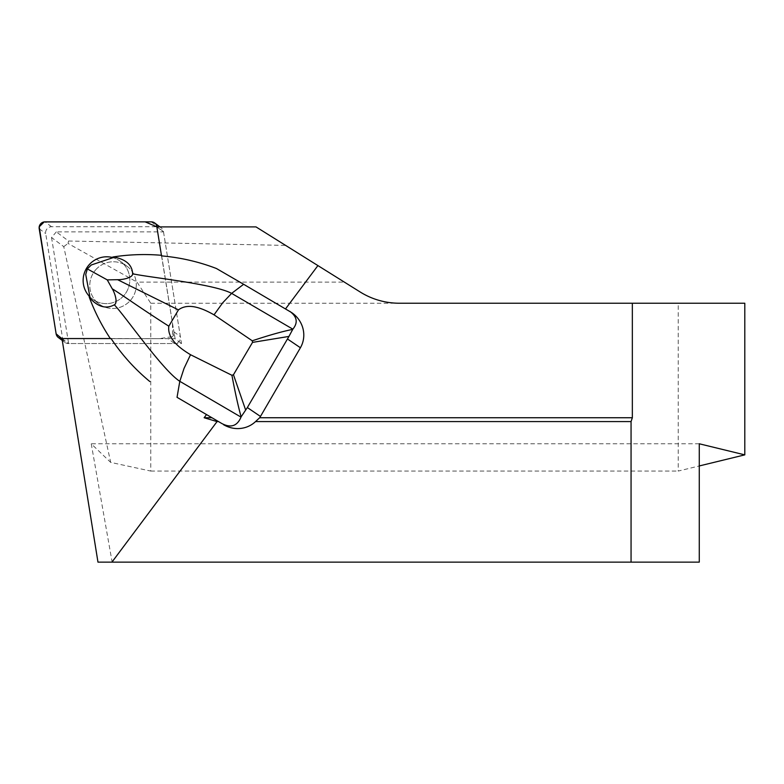 <?xml version="1.0" encoding="UTF-8"?>
<svg xmlns="http://www.w3.org/2000/svg" width="784" height="784" viewBox="0 0 784 784"><rect width="100%" height="100%" fill="white"/><g stroke="black" fill="none" stroke-linecap="round" stroke-linejoin="round"><path stroke-width="0.59" stroke-dasharray="3.92 2.94" d="M91.326 264.963A20.707 20.404 -53.2 0 0 85.73 274.449M113.023 257.662L111.769 257.426A23.491 23.128 126.8 0 1 125.068 294.118A23.491 23.128 126.8 0 1 89.072 295.94L89.915 296.881M95.442 270.108A23.491 23.128 126.8 0 1 127.106 266.315A23.491 23.128 126.8 0 1 131.575 298.978A23.491 23.128 126.8 0 1 96.569 301.86A23.491 23.128 126.8 0 1 95.442 270.108A23.491 23.128 -53.2 0 0 98.98 303.937A23.491 23.128 -53.2 0 0 131.575 298.978A23.491 23.128 -53.2 0 0 127.106 266.315A23.491 23.128 -53.2 0 0 95.442 270.108M56.33 231.878L51.538 237.513L63.759 246.646L110.681 462.393L150.753 471.066L150.753 303.232L137.033 282.113L344.352 282.113L285.601 245.402L68.551 241.011L56.33 231.878L163.513 231.878L156.849 226.899M285.601 245.402L255.996 226.899M68.551 241.011L68.022 243.432L137.033 282.113M63.759 246.646L68.022 243.432M51.538 237.513L68.62 343.529L181.496 343.529L163.513 231.878M97.971 562.138L112.141 562.138L91.238 443.783L110.681 462.393M61.965 338.551L68.62 343.529M150.753 303.232L399.37 303.232C385.258 303.143 372.184 299.39 360.17 291.991L344.352 282.113M399.37 303.232L678.229 303.232L678.229 471.066L699.269 465.951M150.753 471.066L678.229 471.066M285.592 308.818L288.414 310.474M291.628 312.581A27.058 25.892 34.1 0 0 290.119 311.62M112.141 562.138L699.269 562.138M699.269 443.783L91.238 443.783M744.8 303.232L678.229 303.232M216.433 268.51L285.523 308.916M175.097 338.737L173.989 331.887A5.87 5.782 126.8 0 1 168.158 338.737L175.097 338.737L181.496 343.529M111.063 338.551L168.06 338.668A5.87 5.782 -53.2 0 0 173.881 331.808A5.87 5.782 126.8 0 1 168.06 338.668L168.158 338.737M161.524 255.888L173.881 331.808L156.986 226.899L172.48 323.077L172.539 336.591L159.211 338.668L61.985 338.668L168.06 338.668L174.558 343.529L68.286 343.529A5.87 5.782 126.8 0 1 62.632 338.698L45.697 233.583A5.87 5.782 126.8 0 1 51.528 226.733L157.8 226.733A5.87 5.782 126.8 0 1 163.454 231.554L180.389 336.669A5.87 5.782 126.8 0 1 174.558 343.529M88.945 265.247A23.491 23.128 -53.2 0 0 92.473 299.076A23.491 23.128 -53.2 0 0 125.068 294.118A23.491 23.128 -53.2 0 0 120.609 261.454A23.491 23.128 -53.2 0 0 88.945 265.247M173.989 331.887L180.389 336.669M163.454 231.554L157.231 226.899M51.528 226.733L45.021 221.862M151.302 221.862L157.8 226.733M62.632 338.698L56.134 333.837M39.2 228.722L45.697 233.583M62.005 338.825L68.286 343.529M127.106 266.315L120.609 261.454L127.106 266.315M98.98 303.937L92.473 299.076L98.98 303.937M64.856 342.392L62.269 340.452M161.23 227.87L159.946 226.899"/><path stroke-width="1.18" d="M113.023 257.662L91.326 264.963L87.298 268.883L85.73 274.449L89.915 296.881A23.491 23.128 -53.2 0 1 113.023 257.662M177.037 397.321L221.803 423.507C230.8 428.24 237.209 426.104 241.021 417.117L179.801 381.318L177.037 397.321L221.803 423.507M206.447 414.658L204.134 417.745L211.68 417.745M149.822 381.543C134.819 369.107 121.902 354.78 111.063 338.551L61.965 338.551L97.971 562.138L111.936 562.138L217.05 421.586L218.295 421.586M111.936 562.138L631.061 562.138L631.061 421.586L632.345 417.745L632.345 303.232L744.8 303.232L744.8 454.867L699.269 443.783L699.269 562.138L631.061 562.138M260.474 416.441L247.352 407.553L241.129 416.823C238.16 406.22 235.092 392.372 231.937 375.291L190.532 354.721C180.947 348.9 167.021 339.286 168.834 326.193L178.438 309.886C188.983 301.948 204.124 309.268 214.042 314.835L222.685 302.81L231.633 293.373L243.648 284.288L291.628 312.581A27.058 25.892 34.1 0 1 300.409 347.743L260.474 416.441A27.058 25.892 34.1 0 1 259.651 417.745L255.535 421.586L631.061 421.586M255.535 421.586A27.058 25.892 34.1 0 1 223.587 424.712M217.05 421.586L204.134 417.745M243.648 284.288L216.433 268.51C198.773 261.729 180.467 257.524 161.524 255.888L156.849 226.899L255.996 226.899L360.17 291.991A73.97 73.97 0 0 0 399.37 303.232L632.345 303.232M259.651 417.745L632.345 417.745M317.922 265.59L285.592 308.818M699.269 465.951L744.8 454.867M247.352 407.553L288.953 336.424L252.517 342.392L233.465 374.732L245.617 409.954M289.825 311.356C297.136 316.726 298.145 322.675 292.853 329.172L288.953 336.424M110.397 338.668C101.812 325.752 94.805 312.012 89.356 297.45C97.628 306.877 105.938 309.337 114.307 304.819C118.247 302.869 114.601 292.442 112.239 288.796L107.251 279.888L87.298 268.883M190.532 354.721L184.054 368.372L179.801 381.318C162.366 370.019 123.647 314.051 114.307 304.819M292.853 329.172L231.633 293.373C213.228 283.622 145.51 277.026 132.633 273.724C132.192 264.767 125.734 259.171 113.229 256.936C129.331 254.467 145.442 253.928 161.563 255.31M113.229 256.936L111.916 257.377M107.251 279.888L117.61 279.692C121.981 279.878 132.908 277.908 132.633 273.724M89.092 296.019L89.356 297.45M168.834 326.193C140.218 307.994 122.157 294.823 112.239 288.796M178.438 309.886L117.61 279.692M292.657 329.388C282.181 331.505 268.716 335.307 252.262 340.795L214.042 314.835M252.262 340.795L252.517 342.392M231.937 375.291L233.465 374.732M156.986 226.899L156.957 226.694A5.87 5.782 -53.2 0 0 151.302 221.862L45.021 221.862A5.87 5.782 -53.2 0 0 39.2 228.722L56.134 333.837A5.87 5.782 -53.2 0 0 61.789 338.668L56.125 333.827L39.2 226.831L44.198 221.921L145.167 221.862L156.986 226.899M300.409 347.743L287.679 339.119M62.269 340.452L58.359 337.522M159.946 226.899L154.732 222.999"/></g></svg>
